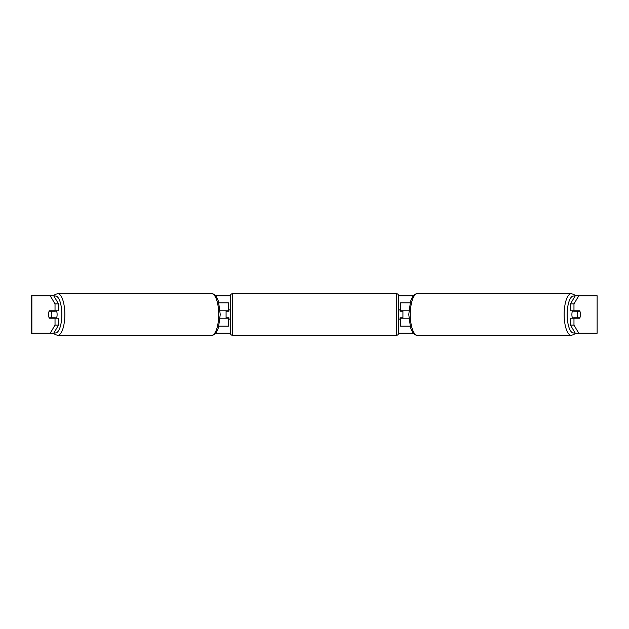 <?xml version="1.0" encoding="UTF-8"?>
<svg xmlns="http://www.w3.org/2000/svg" width="629" height="629" viewBox="0 0 629 629"><rect width="100%" height="100%" fill="white"/><g stroke="black" fill="none" stroke-linecap="round" stroke-linejoin="round"><path stroke-width="0.94" d="M228.413 311.221L228.413 310.757L220.111 310.757M228.413 310.757L228.413 302.801L218.892 302.801M218.892 326.199L228.413 326.199L228.413 317.779M226.078 318.243L226.078 310.757M220.111 318.243L228.413 318.243M410.108 302.801L400.587 302.801L400.587 310.757L408.889 310.757M410.108 326.199L400.587 326.199L400.587 317.779M402.922 318.243L402.922 317.779L400.115 317.779L400.115 319.178L398.715 319.178M402.922 317.779L402.922 310.757M400.587 311.221L400.587 310.757M408.889 318.243L400.587 318.243M572.539 318.243A4.678 1.604 -90 0 1 571.895 314.5A4.678 1.604 -90 0 1 572.539 310.757M577.17 314.5A4.678 1.604 -90 0 1 577.634 311.221L579.914 311.221A4.678 1.604 -90 0 1 580.37 314.5A4.678 1.604 -90 0 1 579.914 317.779L577.634 317.779A4.678 1.604 -90 0 1 577.17 314.5M573.86 310.757A4.678 1.604 -90 0 0 573.672 311.221L577.634 311.221M575.779 310.757A4.678 1.604 -90 0 1 575.96 311.221M575.96 317.779A4.678 1.604 -90 0 1 575.779 318.243M573.86 318.243A4.678 1.604 -90 0 1 573.672 317.779L577.634 317.779M215.668 295.787L230.3 295.787M398.7 295.787L413.332 295.787M50.226 295.787L53.74 295.787L58.544 303.886L55.03 303.886L50.226 295.787L31.45 295.787L31.45 333.213L50.226 333.213L55.03 325.114L58.544 325.114L53.74 333.213L50.226 333.213L53.607 333.213L55.155 334.565L57.703 335.32A20.82 7.123 90 0 0 64.818 314.5A20.82 7.123 90 0 0 57.703 293.68L55.155 294.435L53.607 295.787M215.668 333.213L230.3 333.213M398.7 333.213L413.332 333.213M571.297 335.32L417.428 335.32A20.82 7.123 -90 0 1 410.305 314.5A20.82 7.123 -90 0 1 417.428 293.68L571.297 293.68A20.82 7.123 90 0 0 564.182 314.5A20.82 7.123 90 0 0 571.297 335.32L573.845 334.565L575.393 333.213L578.774 333.213L575.26 333.213L570.456 325.114L570.456 318.243L573.97 318.243L573.97 325.114L578.774 333.213L597.157 333.213L597.157 295.787L578.774 295.787L573.97 303.886L570.456 303.886L575.26 295.787L578.774 295.787M597.157 295.787L597.157 333.213M570.456 303.886L570.456 310.757L573.97 310.757L573.97 303.886M573.97 310.757L579.734 310.757A4.678 1.604 -90 0 1 579.734 318.243L573.97 318.243M570.456 325.114L573.97 325.114M576.219 318.243A4.678 1.604 90 0 0 576.4 317.779M576.4 311.221A4.678 1.604 90 0 0 576.219 310.757M52.6 311.221A4.678 1.604 90 0 1 52.781 310.757M52.781 318.243A4.678 1.604 90 0 1 52.6 317.779M58.544 325.114L58.544 318.243L55.03 318.243L55.03 325.114M55.03 303.886L55.03 310.757L58.544 310.757L58.544 303.886M55.03 310.757L49.266 310.757A4.678 1.604 -90 0 0 48.63 314.5A4.678 1.604 -90 0 0 49.266 318.243L55.03 318.243M56.461 318.243A4.678 1.604 -90 0 0 57.105 314.5A4.678 1.604 -90 0 0 56.461 310.757M51.366 317.779A4.678 1.604 -90 0 0 51.83 314.5A4.678 1.604 -90 0 0 51.366 311.221L49.086 311.221A4.678 1.604 -90 0 0 48.63 314.5A4.678 1.604 -90 0 0 49.086 317.779L55.328 317.779A4.678 1.604 -90 0 1 55.14 318.243M53.04 317.779A4.678 1.604 -90 0 0 53.221 318.243M51.366 311.221L55.328 311.221A4.678 1.604 -90 0 0 55.14 310.757M53.221 310.757A4.678 1.604 -90 0 0 53.04 311.221M232.628 293.68A2.343 2.343 0 0 0 230.285 296.023L230.285 332.977A2.343 2.343 0 0 0 232.628 335.32L396.372 335.32A2.343 2.343 0 0 0 398.715 332.977L398.715 296.023A2.343 2.343 0 0 0 396.372 293.68L232.628 293.68L232.628 335.32M402.922 311.221L400.115 311.221L400.115 309.822L398.715 309.822M230.285 309.822L228.885 309.822L228.885 311.221L226.078 311.221M226.078 317.779L228.885 317.779L228.885 319.178L230.285 319.178M574.859 332.544A18.477 6.321 -90 0 1 567.177 314.5A18.477 6.321 -90 0 1 574.859 296.456M31.843 333.213L31.843 295.787M54.141 332.544A18.477 6.321 -90 0 0 61.823 314.5A18.477 6.321 -90 0 0 54.141 296.456M57.703 335.32L211.572 335.32A20.82 7.123 -90 0 0 218.695 314.5A20.82 7.123 -90 0 0 211.572 293.68L57.703 293.68M396.372 335.32L396.372 293.68M571.297 293.68L573.845 294.435L575.393 295.787M417.428 293.68C415.612 293.617 413.929 294.757 412.38 297.092L410.54 301.291L408.764 314.5L410.54 327.709L412.38 331.908C413.929 334.243 415.612 335.383 417.428 335.32M211.572 335.32C213.388 335.383 215.071 334.243 216.62 331.908L218.46 327.709L220.236 314.5L218.46 301.291L216.62 297.092C215.071 294.757 213.388 293.617 211.572 293.68"/></g></svg>
